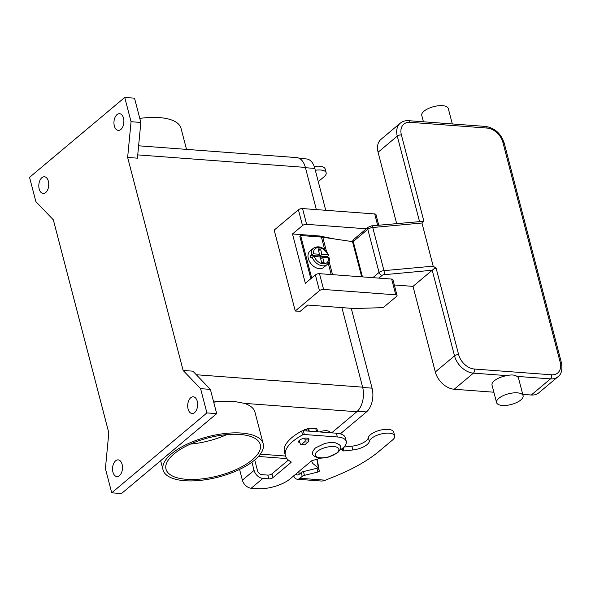 <?xml version="1.0" encoding="UTF-8"?>
<svg xmlns="http://www.w3.org/2000/svg" width="591" height="591" viewBox="0 0 591 591"><rect width="100%" height="100%" fill="white"/><g stroke="black" fill="none" stroke-linecap="round" stroke-linejoin="round"><path stroke-width="0.89" d="M421.952 223.014L433.188 266.157L383.973 270.641A4.565 1.839 165.4 0 0 379.053 272.451L367.816 229.315A4.565 1.839 -14.6 0 1 372.736 227.505L421.952 223.014L423.887 221.248L371.628 225.858A3.044 1.056 84.8 0 1 371.998 226.006A3.044 1.056 84.8 0 1 372.736 227.505L383.973 270.641A3.044 1.056 84.8 0 1 384.224 272.961A3.044 1.056 84.8 0 1 383.84 274.726L432.22 270.25L454.516 355.856A18.269 12.751 50 0 0 473.413 373.135L506.901 375.632C511.274 374.546 514.635 374.797 516.992 376.386A13.696 5.518 -14.6 0 1 518.529 378.166L523.094 395.689A13.696 5.518 -14.6 0 1 520.841 399.967A13.696 5.518 -14.6 0 1 506.576 405.345A13.696 5.518 -14.6 0 1 496.573 402.597A13.696 5.518 -14.6 0 1 498.826 398.319A13.696 5.518 -14.6 0 1 513.091 392.941A13.696 5.518 -14.6 0 1 523.094 395.689M504.226 143.207A3.044 1.226 165.4 0 0 504.212 143.111A3.044 1.226 165.4 0 0 504.175 143.015A3.044 1.226 165.4 0 0 502.934 142.475L560.172 362.224A15.218 10.623 -130 0 1 551.455 374.79L474.381 369.035A15.218 10.623 -130 0 1 458.631 354.637L436.143 268.284L434.54 268.366L432.22 270.25M436.143 268.284L433.188 266.157M496.573 402.597L492.015 385.073A13.696 5.518 -14.6 0 1 494.261 380.796A13.696 5.518 -14.6 0 1 506.901 375.632M423.429 121.79L421.782 115.444A13.696 5.518 -14.6 0 1 424.028 111.167A13.696 5.518 -14.6 0 1 438.3 105.782A13.696 5.518 -14.6 0 1 448.296 108.537L452.307 123.947M448.488 123.659L445.791 123.46M432.132 270.323L413.013 286.369L435.316 371.975A18.269 12.751 50 0 0 454.206 389.255L493.869 392.217M522.747 394.367L531.279 395.01A18.269 12.751 50 0 0 538.807 392.823L558.015 376.703C561.428 374.302 562.573 369.685 561.45 362.859A3.044 1.226 -14.6 0 0 561.413 362.763A3.044 1.226 -14.6 0 0 560.172 362.224M423.887 221.248L401.392 134.896A15.218 10.623 -130 0 1 410.117 122.322A3.044 1.803 94.3 0 0 409.127 120.83A3.044 1.803 94.3 0 0 408.677 120.69C405.404 120.453 402.582 121.295 400.218 123.216L381.01 139.336A18.269 12.751 50 0 0 378.077 152.234L396.657 223.575M413.013 286.369L394.315 284.973M328.589 255.194C326.106 249.794 320.352 244.157 313.37 248.25L310.031 251.057A10.653 7.439 50 0 0 308.317 258.577A10.653 7.439 50 0 0 315.055 267.258A10.653 7.439 50 0 0 323.735 267.376L327.074 264.576A10.653 7.439 50 0 1 312.1 257.129L310.932 258.104A10.653 7.439 -130 0 1 310.489 256.753A10.653 7.439 -130 0 1 310.231 255.408L313.466 253.82L319.487 254.27L318.076 248.877L320.529 249.062L321.932 254.455L327.946 254.906L328.345 255.696L327.178 256.679A10.653 7.439 -130 0 1 327.473 257.513M226.752 434.629A48.713 19.629 -14.6 0 1 190.405 444.092M252.291 459.813A48.713 19.629 -14.6 0 1 201.546 478.946A48.713 19.629 -14.6 0 1 166.005 469.165A48.713 19.629 -14.6 0 1 173.99 453.962A48.713 19.629 -14.6 0 1 224.735 434.828A48.713 19.629 -14.6 0 1 260.276 444.609A48.713 19.629 -14.6 0 1 252.291 459.813M241.527 433.055A51.757 20.855 165.4 0 0 187.325 444.055A51.757 20.855 165.4 0 0 163.057 469.934A51.757 20.855 165.4 0 0 184.754 480.719A51.757 20.855 165.4 0 0 238.956 469.719A51.757 20.855 165.4 0 0 263.224 443.841A51.757 20.855 165.4 0 0 241.527 433.055M213.713 402.198A51.757 20.855 -14.6 0 1 219.808 401.518L233.246 401.252L244.246 403.343A51.757 20.855 -14.6 0 1 254.972 412.163L263.224 443.841M186.52 149.375L181.053 128.373A51.757 20.855 165.4 0 0 159.356 117.594A51.757 20.855 165.4 0 0 139.786 118.414M123.911 121.229A8.37 4.957 -85.7 0 0 123.733 123.578M120.859 129.459A8.37 4.957 94.3 0 1 118.303 130.389A8.37 4.957 94.3 0 1 113.989 123.844A8.37 4.957 94.3 0 1 116.996 114.624A8.37 4.957 94.3 0 1 119.552 113.694A8.37 4.957 94.3 0 1 123.859 120.239A8.37 4.957 94.3 0 1 120.859 129.459M48.765 184.311A8.37 4.957 -85.7 0 0 48.588 186.66M45.714 192.533A8.37 4.957 94.3 0 1 43.158 193.464A8.37 4.957 94.3 0 1 38.851 186.926A8.37 4.957 94.3 0 1 41.85 177.706A8.37 4.957 94.3 0 1 44.406 176.768A8.37 4.957 94.3 0 1 48.721 183.313A8.37 4.957 94.3 0 1 45.714 192.533M122.507 467.422A8.37 4.957 -85.7 0 0 122.337 469.771M119.456 475.644A8.37 4.957 94.3 0 1 116.907 476.575A8.37 4.957 94.3 0 1 112.593 470.03A8.37 4.957 94.3 0 1 115.6 460.817A8.37 4.957 94.3 0 1 118.148 459.879A8.37 4.957 94.3 0 1 122.463 466.425A8.37 4.957 94.3 0 1 119.456 475.644M197.653 404.34A8.37 4.957 -85.7 0 0 197.475 406.689M194.602 412.562A8.37 4.957 94.3 0 1 192.045 413.501A8.37 4.957 94.3 0 1 187.739 406.955A8.37 4.957 94.3 0 1 190.738 397.736A8.37 4.957 94.3 0 1 193.294 396.805A8.37 4.957 94.3 0 1 197.608 403.343A8.37 4.957 94.3 0 1 194.602 412.562M299.992 442.895A5.326 2.15 -14.6 0 1 298.61 441.913A5.326 2.15 -14.6 0 1 301.107 439.246A5.326 2.15 -14.6 0 1 306.685 438.116A5.326 2.15 -14.6 0 1 308.923 439.224A5.326 2.15 -14.6 0 1 308.568 440.361M352.65 241.667L322.782 237.227A15.987 6.442 165.4 0 0 321.438 237.08L300.634 235.528L299.8 236.23L310.859 278.679M397.049 295.478A3.044 1.226 -14.6 0 1 396.546 296.423L383.19 307.638L354.157 308.524L307.675 305.052L300.154 311.361L295.264 310.999L319.472 290.669A3.044 1.226 -14.6 0 1 323.595 289.45L395.771 294.843A3.044 1.226 -14.6 0 1 397.049 295.478L392.941 279.706A3.044 1.226 165.4 0 0 391.663 279.07L319.487 273.677A3.044 1.226 165.4 0 0 315.365 274.896L305.348 283.311L292.493 233.962L319.413 235.979L319.665 236.947M288.364 460.079L271.934 473.871A3.044 1.226 -14.6 0 1 267.819 475.09L261.902 474.647A4.263 2.977 50 0 1 257.491 470.621L254.728 459.997M339.906 450.128A21.313 8.584 165.4 0 0 346.289 441.411A21.313 8.584 165.4 0 0 337.358 436.971L304.328 434.503A1.522 0.613 165.4 0 0 302.592 434.895A45.662 18.402 165.4 0 0 285.379 455.617A45.662 18.402 165.4 0 0 291.008 461.822A1.522 0.613 -14.6 0 1 291.2 462.029A1.522 0.613 -14.6 0 1 290.949 462.509L272.916 477.646A3.044 1.226 -14.6 0 1 268.802 478.865L262.884 478.422A8.525 5.947 -130 0 1 254.071 470.362L251.936 462.177M239.577 469.424A3.044 1.803 94.3 0 1 239.628 469.616L242.376 480.173A8.525 5.947 50 0 0 251.197 488.232L257.107 488.676A24.357 9.811 165.4 0 0 290.041 478.924L311.42 460.98A1.522 0.613 -14.6 0 1 312.491 460.478A60.888 24.534 165.4 0 0 320.817 458.069M346.289 441.411L345.307 437.635A21.313 8.584 165.4 0 0 336.375 433.196L303.346 430.728A1.522 0.613 165.4 0 0 301.609 431.12A45.662 18.402 165.4 0 0 284.397 451.842L285.379 455.617M127.641 157.442L131.054 121.716L124.731 97.456L29.55 177.352L35.874 201.62L53.33 219.822L108.818 432.826L105.405 468.552L111.721 492.82L206.902 412.917L200.585 388.649L183.121 370.446L127.641 157.442L137.43 158.174L140.843 122.448L134.519 98.18L124.731 97.456M111.721 492.82L121.51 493.544L216.69 413.648L210.374 389.38L192.91 371.178L183.121 370.446M206.902 412.917L216.69 413.648M131.054 121.716L140.843 122.448M331.669 432.841L356.809 411.742A18.269 10.815 -85.7 0 0 362.615 387.157L341.894 307.608M316.362 209.598L305.37 167.408A18.269 10.815 -85.7 0 0 296.712 157.605L138.612 145.8M200.585 388.649L210.374 389.38M351.261 308.31L372.064 388.169A17.656 10.453 94.3 0 1 366.457 411.934L340.357 433.846M299.43 158.418L306.456 158.942A17.656 10.453 94.3 0 1 314.826 168.42L325.737 210.293M319.517 431.94A7.609 3.066 -14.6 0 1 329.763 432.302L329.867 432.708M295.264 310.999L274.194 230.106L298.403 209.783A3.044 1.226 165.4 0 1 302.526 208.564L374.701 213.949A3.044 1.226 165.4 0 1 375.979 214.585L378.742 225.208M292.493 233.962L302.518 225.555A3.044 1.226 -14.6 0 1 306.633 224.336L366.361 228.798M319.413 235.979L334.713 239M329.054 258.393L328.648 257.602L322.634 257.151L324.038 262.544L321.593 262.36L320.189 256.967L314.176 256.516L312.1 257.129M313.466 253.82A9.131 6.375 50 0 1 318.955 247.622A9.131 6.375 50 0 1 327.946 254.906L328.345 255.696M327.178 256.679L319.93 256.139L319.45 254.3M319.487 254.27L317.478 255.955L310.231 255.408M320.529 249.062L318.556 250.717M321.932 254.455L319.93 256.139M322.634 257.151L320.662 258.799M300.634 235.528L311.693 277.977M318.268 181.636L324.001 176.827A13.091 5.275 165.4 0 0 326.158 173.813A13.091 5.275 165.4 0 0 326.143 172.742A13.091 5.275 165.4 0 0 315.313 170.282M341.258 449.234L342.972 450.77A1.522 0.613 165.4 0 0 343.999 450.933L352.834 449.965A13.696 5.518 165.4 0 0 369.345 441.433A13.091 5.275 -14.6 0 1 381.956 433.794A13.091 5.275 -14.6 0 1 394.692 435.899L393.709 432.124A13.091 5.275 165.4 0 0 380.973 430.019A13.091 5.275 165.4 0 0 368.363 437.658A13.696 5.518 -14.6 0 1 351.852 446.19L343.888 447.062M394.692 435.899A13.091 5.275 -14.6 0 1 394.707 436.971A13.091 5.275 -14.6 0 1 392.55 439.985L379.186 451.199A106.55 42.936 -14.6 0 1 336.035 475.888L324.09 480.727L321.785 481.067L297.317 479.242A8.525 5.046 94.3 0 1 293.668 475.881M303.53 430.743A4.565 3.184 -130 0 1 304.106 430.004A4.565 3.184 -130 0 1 305.99 429.458L308.487 428.113L315.801 428.66A3.044 1.226 165.4 0 1 317.072 429.295L317.729 431.799M297.317 479.242A8.525 5.046 94.3 0 0 299.918 478.289L302.2 476.376A3.044 1.226 -14.6 0 1 304.439 475.349L317.884 472.039A1.522 0.613 165.4 0 0 319.258 471.071L317.219 459.177M316.894 459.266L318.276 467.296A1.522 0.613 -14.6 0 1 316.902 468.264L303.456 471.574A3.044 1.226 165.4 0 0 301.218 472.601L298.935 474.514A4.263 2.527 -85.7 0 1 297.635 474.994A4.263 2.527 -85.7 0 1 296.076 473.856M311.701 460.788L311.967 461.822A3.044 2.128 50 0 0 313.385 463.957L317.286 467.097A3.044 2.128 -130 0 1 317.973 467.791M306.722 430.979L306.33 429.48M304.668 438.197L305.089 439.8A1.522 0.901 94.3 0 1 304.601 441.846L301.432 444.513A1.522 0.901 94.3 0 1 300.967 444.683A1.522 0.901 94.3 0 1 300.243 443.863L299.334 440.376M300.967 444.683L304.387 444.934A1.522 0.901 -85.7 0 0 304.853 444.764L308.029 442.105A1.522 0.901 -85.7 0 0 308.509 440.051L308.088 438.419M314.235 166.522A13.091 5.275 -14.6 0 1 325.161 168.967L326.143 172.742M361.692 276.832L352.746 242.495A3.044 1.226 -14.6 0 1 353.248 241.542A3.044 2.128 50 0 1 353.47 239.687A3.044 2.128 50 0 1 353.736 239.392L368.304 227.166A3.044 2.128 50 0 0 368.038 227.461A3.044 2.128 50 0 0 367.816 229.315L353.248 241.542L362.453 276.884M378.89 278.117L382.2 275.332A1.522 0.613 -14.6 0 1 383.84 274.726M372.847 277.667L379.053 272.451A3.044 2.128 50 0 0 380.264 274.416A3.044 2.128 50 0 0 382.2 275.332M458.631 354.637A3.044 1.226 165.4 0 0 456.415 354.918A3.044 1.226 165.4 0 0 454.516 355.856L435.316 371.975M400.218 123.216A18.269 12.751 50 0 0 397.278 136.115A3.044 1.226 -14.6 0 1 399.176 135.176A3.044 1.226 -14.6 0 1 401.392 134.896M551.455 374.79A3.044 1.803 94.3 0 1 551.462 377.11A3.044 1.803 94.3 0 1 550.487 378.89A18.269 12.751 50 0 0 558.015 376.703M474.381 369.035A3.044 1.803 94.3 0 1 474.388 371.355A3.044 1.803 94.3 0 1 473.413 373.135L454.206 389.255M410.117 122.322L487.191 128.077A15.218 10.623 -130 0 1 502.934 142.475M408.677 120.69L485.743 126.444A3.044 1.803 94.3 0 1 486.201 126.585A3.044 1.803 94.3 0 1 487.191 128.077M531.279 395.01L550.487 378.89L516.992 376.386M378.077 152.234L397.278 136.115L419.521 221.492M317.286 451.443A12.175 4.905 -14.6 0 1 333.752 446.567A12.175 4.905 -14.6 0 1 336.863 452.905A12.175 4.905 -14.6 0 1 320.396 457.781A12.175 4.905 -14.6 0 1 317.286 451.443M313.37 248.25A10.653 7.439 50 0 0 311.398 254.433M268.802 478.865L267.819 475.09M304.328 434.503L303.346 430.728M337.358 436.971L336.375 433.196M272.916 477.646L271.934 473.871M290.949 462.509L290.735 461.674M302.592 434.895L301.609 431.12M262.884 478.422L251.197 488.232M242.376 480.173L254.071 470.362M196.323 374.738L362.615 387.157M137.74 154.894L305.37 167.408M260.358 454.154L285.497 456.03M244.246 403.343L356.809 411.742M213.403 401.038L219.808 401.518M366.457 411.934L357.356 411.255M372.064 388.169L362.689 387.467M314.826 168.42L305.451 167.718M319.472 290.669L315.365 274.896M323.595 289.45L319.487 273.677M395.771 294.843L391.663 279.07M377.656 225.311L374.701 213.949M306.633 224.336L302.526 208.564M302.518 225.555L298.403 209.783M314.176 256.516A9.131 6.375 50 0 0 323.166 263.8A9.131 6.375 50 0 0 328.648 257.602M331.196 274.556L328.249 263.246M324.74 249.764L321.438 237.08M332.526 274.652L329.084 261.414M328.079 257.558L327.724 256.221M326.542 251.663L322.782 237.227M369.345 441.433L368.363 437.658M299.918 478.289L325.449 480.195M297.303 472.83L300.642 473.081M302.2 476.376L301.218 472.601M352.834 449.965L351.852 446.19M343.999 450.933L343.164 447.742M342.972 450.77L342.359 448.414M316.591 431.718L315.801 428.66M309.285 431.171L308.487 428.113M308.376 431.105L307.667 428.357M319.258 471.071L318.276 467.296M317.884 472.039L316.902 468.264M304.439 475.349L303.456 471.574M304.853 444.764L301.432 444.513M308.029 442.105L304.601 441.846M308.509 440.051L305.089 439.8M485.743 126.444C494.837 128.018 500.991 133.573 504.212 143.111L561.45 362.859M368.304 227.166L371.628 225.858M353.736 239.392A3.044 3.044 0 0 0 352.746 242.495M340.431 446.678C341.31 447.557 340.409 449.544 337.742 452.647L328.493 457.065C323.713 458.143 320.159 458.38 317.832 457.759C314.153 456.385 312.454 455.1 312.735 453.895C311.856 453.016 312.75 451.029 315.424 447.926L324.666 443.516C329.453 442.43 333.006 442.194 335.326 442.814C339.012 444.188 340.712 445.481 340.431 446.678M163.057 469.934L160.649 460.692M258.452 456.466L286.901 458.586M329.305 257.949C329.763 260.306 329.017 262.515 327.074 264.576M303.249 430.721L304.106 430.004"/></g></svg>
